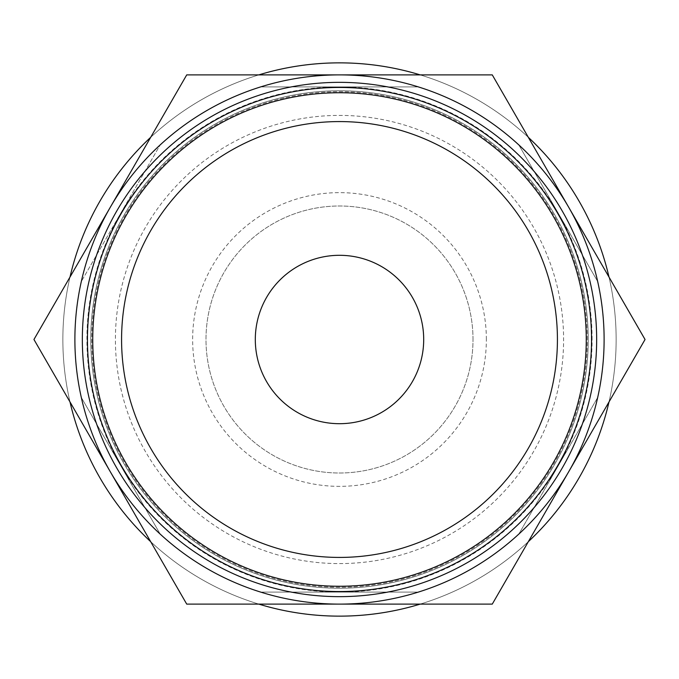 <?xml version="1.0" encoding="UTF-8"?>
<svg xmlns="http://www.w3.org/2000/svg" width="679" height="679" viewBox="0 0 679 679"><rect width="100%" height="100%" fill="white"/><g stroke="black" fill="none" stroke-linecap="round" stroke-linejoin="round"><path stroke-width="0.51" stroke-dasharray="3.4 2.55" d="M604.115 339.5A264.615 264.615 0 0 0 339.5 74.885A264.615 264.615 0 0 0 110.338 471.803A264.615 264.615 0 0 0 568.663 471.803L492.275 604.115L186.725 604.115L33.95 339.5L110.338 207.197A264.615 264.615 0 0 0 81.319 397.487L160.193 534.101L81.319 397.487A264.615 264.615 0 0 1 74.885 339.5A264.615 264.615 0 0 0 339.5 604.115A264.615 264.615 0 0 0 604.115 339.5A264.615 264.615 0 0 0 339.5 74.885A264.615 264.615 0 0 0 74.885 339.5A264.615 264.615 0 0 0 339.5 604.115A264.615 264.615 0 0 0 604.115 339.5A264.615 264.615 0 0 0 339.5 74.885A264.615 264.615 0 0 0 74.885 339.5A264.615 264.615 0 0 0 339.5 604.115A264.615 264.615 0 0 0 604.115 339.5A264.615 264.615 0 0 0 339.5 74.885A264.615 264.615 0 0 0 74.885 339.5A264.615 264.615 0 0 0 339.5 604.115A264.615 264.615 0 0 0 604.115 339.5A264.615 264.615 0 0 0 339.5 74.885A264.615 264.615 0 0 0 74.885 339.5A264.615 264.615 0 0 0 339.5 604.115A264.615 264.615 0 0 0 597.681 281.513L518.807 144.899L597.681 281.513A264.615 264.615 0 0 1 604.115 339.5A264.615 264.615 0 0 0 568.663 207.197L645.05 339.5L568.663 471.803A264.615 264.615 0 0 0 604.115 339.5A264.615 264.615 0 0 1 597.681 397.487L518.807 534.101L597.681 397.487A264.615 264.615 0 0 0 604.115 339.5M592.088 339.5A252.588 252.588 0 0 0 339.5 86.912A252.588 252.588 0 0 0 86.912 339.5A252.588 252.588 0 0 0 339.5 592.088A252.588 252.588 0 0 0 592.088 339.5M69.996 277.066A276.642 276.642 0 0 0 339.5 616.142A276.642 276.642 0 0 0 609.004 277.066M528.321 137.319A276.642 276.642 0 0 0 420.182 74.885M258.818 74.885A276.642 276.642 0 0 0 150.679 137.319M609.004 401.934A276.642 276.642 0 0 0 339.5 62.858A276.642 276.642 0 0 0 62.858 339.5A276.642 276.642 0 0 0 339.5 616.142A276.642 276.642 0 0 0 616.142 339.5A276.642 276.642 0 0 0 339.5 62.858A276.642 276.642 0 0 0 62.858 339.5A276.642 276.642 0 0 0 339.5 616.142A276.642 276.642 0 0 0 616.142 339.5A276.642 276.642 0 0 0 339.5 62.858A276.642 276.642 0 0 0 69.996 401.934M587.276 339.5A247.776 247.776 0 0 0 339.5 91.724A247.776 247.776 0 0 0 91.724 339.5A247.776 247.776 0 0 0 339.5 587.276A247.776 247.776 0 0 0 587.276 339.5A247.776 247.776 0 0 0 339.5 91.724A247.776 247.776 0 0 0 91.724 339.5A247.776 247.776 0 0 0 339.5 587.276A247.776 247.776 0 0 0 587.276 339.5M81.319 281.513A264.615 264.615 0 0 0 74.885 339.5A264.615 264.615 0 0 1 81.319 281.513L160.193 144.899L81.319 281.513M90.765 339.5A248.735 248.735 0 0 1 339.5 90.765A248.735 248.735 0 0 1 588.235 339.5A248.735 248.735 0 0 0 339.5 90.765A248.735 248.735 0 0 0 90.765 339.5A248.735 248.735 0 0 0 339.5 588.235A248.735 248.735 0 0 0 588.235 339.5A248.735 248.735 0 0 1 339.5 588.235A248.735 248.735 0 0 1 90.765 339.5M423.696 339.5A84.196 84.196 0 0 0 339.5 255.304A84.196 84.196 0 0 0 255.304 339.5A84.196 84.196 0 0 0 339.5 423.696A84.196 84.196 0 0 0 423.696 339.5M473.008 339.5A133.508 133.508 0 0 0 339.5 205.992A133.508 133.508 0 0 0 205.992 339.5A133.508 133.508 0 0 0 339.5 473.008A133.508 133.508 0 0 0 473.008 339.5A133.508 133.508 0 0 0 339.5 205.992A133.508 133.508 0 0 0 205.992 339.5A133.508 133.508 0 0 0 339.5 473.008A133.508 133.508 0 0 0 473.008 339.5M486.359 339.5A146.859 146.859 0 0 0 339.5 192.641A146.859 146.859 0 0 0 192.641 339.5A146.859 146.859 0 0 0 339.5 486.359A146.859 146.859 0 0 0 486.359 339.5M339.5 563.595A224.095 224.095 0 0 0 563.595 339.5A224.095 224.095 0 0 0 339.5 115.405A224.095 224.095 0 0 0 115.405 339.5A224.095 224.095 0 0 0 339.5 563.595M110.338 207.197L186.725 74.885L339.5 74.885A264.615 264.615 0 0 0 110.338 207.197M339.5 74.885L492.275 74.885L568.663 207.197A264.615 264.615 0 0 0 339.5 74.885M260.626 86.912L418.374 86.912L260.626 86.912A264.615 264.615 0 0 0 160.193 144.899A264.615 264.615 0 0 1 260.626 86.912M418.374 592.088L260.626 592.088L418.374 592.088A264.615 264.615 0 0 0 518.807 534.101A264.615 264.615 0 0 1 418.374 592.088M518.807 144.899A264.615 264.615 0 0 0 418.374 86.912A264.615 264.615 0 0 1 518.807 144.899M160.193 534.101A264.615 264.615 0 0 0 260.626 592.088A264.615 264.615 0 0 1 160.193 534.101M150.679 541.681A276.642 276.642 0 0 0 258.818 604.115M420.182 604.115A276.642 276.642 0 0 0 528.321 541.681"/><path stroke-width="1.02" d="M609.004 277.066A276.642 276.642 0 0 0 528.321 137.319M420.182 74.885A276.642 276.642 0 0 0 258.818 74.885M150.679 137.319A276.642 276.642 0 0 0 69.996 277.066M645.05 339.5L492.275 74.885L339.5 74.885A264.615 264.615 0 0 0 110.338 471.803A264.615 264.615 0 0 0 339.5 604.115L492.275 604.115L568.663 471.803A264.615 264.615 0 0 0 339.5 74.885L186.725 74.885L33.95 339.5L186.725 604.115L339.5 604.115A264.615 264.615 0 0 0 568.663 471.803L645.05 339.5M92.743 339.5A246.757 246.757 0 0 0 339.5 586.257A246.757 246.757 0 0 0 586.257 339.5A246.757 246.757 0 0 0 339.5 92.743A246.757 246.757 0 0 0 92.743 339.5M121.575 339.5A217.925 217.925 0 0 0 339.5 557.425A217.925 217.925 0 0 0 557.425 339.5A217.925 217.925 0 0 0 339.5 121.575A217.925 217.925 0 0 0 121.575 339.5M596.654 339.5A257.154 257.154 0 0 1 339.5 596.654A257.154 257.154 0 0 1 82.346 339.5A257.154 257.154 0 0 1 339.5 82.346A257.154 257.154 0 0 1 596.654 339.5M591.545 339.5A252.045 252.045 0 0 1 339.5 591.545A252.045 252.045 0 0 1 87.455 339.5A252.045 252.045 0 0 0 339.5 591.545A252.045 252.045 0 0 0 591.545 339.5A252.045 252.045 0 0 0 339.5 87.455A252.045 252.045 0 0 0 87.455 339.5A252.045 252.045 0 0 1 339.5 87.455A252.045 252.045 0 0 1 591.545 339.5M255.304 339.5A84.196 84.196 0 0 1 339.5 255.304A84.196 84.196 0 0 1 423.696 339.5A84.196 84.196 0 0 1 339.5 423.696A84.196 84.196 0 0 1 255.304 339.5M69.996 401.934A276.642 276.642 0 0 0 150.679 541.681M258.818 604.115A276.642 276.642 0 0 0 420.182 604.115M528.321 541.681A276.642 276.642 0 0 0 609.004 401.934"/></g></svg>
